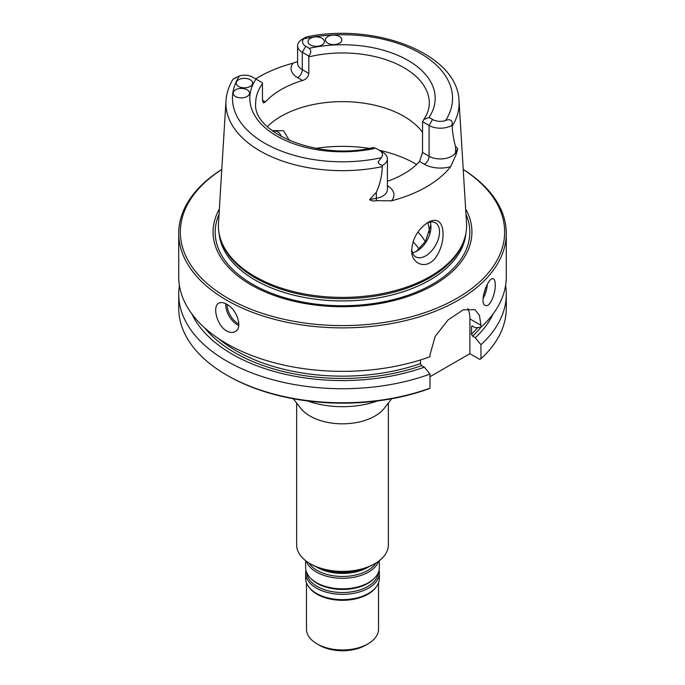 <?xml version="1.0" encoding="UTF-8"?>
<svg xmlns="http://www.w3.org/2000/svg" width="685" height="685" viewBox="0 0 685 685"><rect width="100%" height="100%" fill="white"/><g stroke="black" fill="none" stroke-linecap="round" stroke-linejoin="round"><path stroke-width="1.03" d="M296.639 402.994L296.639 544.917A45.861 26.475 0 0 0 310.074 563.635L311.23 564.303A44.225 25.533 0 0 0 373.77 564.303L374.926 563.635A45.861 26.475 0 0 0 388.361 544.917L388.361 402.994M311.23 564.303L310.074 563.635A45.861 26.475 0 0 0 374.926 563.635M293.36 398.764L300.638 408.157A45.861 26.475 0 0 0 310.074 416.069A45.861 26.475 0 0 0 384.362 408.157L391.64 398.764M307.651 400.982A66.334 38.3 0 0 0 377.349 400.982M306.469 582.807L306.469 629.164A36.031 20.807 0 0 0 317.018 643.874L319.338 645.21A32.76 18.915 0 0 0 365.662 645.21L367.982 643.874A36.031 20.807 0 0 0 378.531 629.164L378.531 582.807M319.338 645.21L317.018 643.874A36.031 20.807 0 0 0 367.982 643.874M305.955 570.322A36.853 21.278 0 0 0 305.647 573.08L305.647 578.346A36.853 21.278 0 0 0 308.858 587.036L309.611 587.995A36.031 20.807 0 0 0 317.018 594.212A36.031 20.807 0 0 0 375.389 587.995L376.142 587.036A36.853 21.278 0 0 0 379.353 578.346L379.353 573.08A36.853 21.278 0 0 0 379.045 570.322M308.858 587.036A36.853 21.278 0 0 0 342.5 599.623A36.853 21.278 0 0 0 376.142 587.036M305.647 573.08A36.853 21.278 0 0 0 342.5 594.349A36.853 21.278 0 0 0 379.353 573.08M305.647 560.672L305.647 567.574A36.853 21.278 0 0 0 310.485 578.106A36.853 21.278 0 0 0 342.5 588.843A36.853 21.278 0 0 0 374.515 578.106A36.853 21.278 0 0 0 379.353 567.574L379.353 560.672M306.375 561.221A36.853 21.278 0 0 0 342.5 578.303A36.853 21.278 0 0 0 378.625 561.221M318.731 567.779A36.853 21.278 0 0 0 366.269 567.779M425.265 241.754A86.807 50.116 0 0 0 417.918 232.052M429.298 232.652A86.807 50.116 0 0 0 429.307 231.992A86.807 50.116 0 0 0 427.817 222.745M430.865 224.928L425.548 241.274L416.386 251.335M272.056 130.612L283.624 130.792L289.412 140.562M310.425 44.979A8.186 4.726 180 0 1 308.027 41.631A8.186 4.726 180 0 1 316.222 36.904A8.186 4.726 180 0 1 324.407 41.631A8.186 4.726 180 0 1 319.356 45.998A8.186 4.726 180 0 1 310.425 44.979M327.858 43.198A8.186 4.726 180 0 1 325.461 39.858A8.186 4.726 180 0 1 333.646 35.132A8.186 4.726 180 0 1 341.841 39.858A8.186 4.726 180 0 1 336.78 44.225A8.186 4.726 180 0 1 327.858 43.198M451.757 125.449L452.1 126.314C452.776 134.577 453.932 141.307 455.585 146.504L457.751 148.722L456.056 154.707L450.679 166.643A22.537 13.015 180 0 1 424.452 164.272A6.55 3.785 120 0 0 429.084 156.248L429.084 125.492A15.986 9.23 180 0 0 451.757 125.449C453.787 120.577 449.3 118.394 445.515 120.611A11.071 6.396 180 0 1 432.552 119.473L429.041 117.443A92.698 53.524 0 0 0 408.046 60.417A92.698 53.524 0 0 0 309.277 48.301C311.375 50.442 311.213 53.028 308.789 56.042L302.291 52.291A15.986 9.23 180 0 1 297.607 45.758A15.986 9.23 180 0 1 302.291 39.233A15.986 9.23 180 0 1 302.359 39.199M309.277 48.301L305.767 46.272A11.071 6.396 180 0 1 303.78 38.788L305.493 37.384L302.291 39.233M262.483 100.233L263.305 102.921L265.438 101.937L262.483 100.233L262.415 82.808L252.448 77.054A11.071 6.396 0 0 0 239.485 75.907A110.054 63.542 0 0 0 264.684 143.191A110.054 63.542 0 0 0 381.22 157.738A11.071 6.396 0 0 0 379.233 150.255L376.211 148.508M235.554 96.499A8.186 4.726 180 0 1 233.148 93.151A8.186 4.726 180 0 1 241.343 88.425A8.186 4.726 180 0 1 249.528 93.151A8.186 4.726 180 0 1 244.476 97.518A8.186 4.726 180 0 1 235.554 96.499M238.628 86.43A8.186 4.726 180 0 1 236.222 83.091A8.186 4.726 180 0 1 244.417 78.364A8.186 4.726 180 0 1 252.602 83.091A8.186 4.726 180 0 1 247.55 87.457A8.186 4.726 180 0 1 238.628 86.43M422.517 132.316A86.807 50.116 0 0 0 347.997 101.731A86.807 50.116 0 0 0 267.381 126.631M308.789 56.042L308.849 73.458C308.353 76.857 306.246 79.212 302.547 80.513A86.807 50.116 0 0 0 265.438 101.937M429.041 117.443L423.758 119.55L422.585 121.733L422.517 152.455L419.562 161.446A86.807 50.116 180 0 1 387.393 181.277M432.552 119.473L429.084 125.492L422.585 121.733M430.206 222.06A19.651 11.345 -60 0 1 430.976 226.906A19.651 11.345 -60 0 1 417.079 250.975A19.651 11.345 -60 0 1 412.498 252.731M272.579 131.006A19.651 11.345 -60 0 1 277.742 131.794A19.651 11.345 -60 0 1 281.244 136.58M452.1 126.314A116.596 67.318 0 0 0 459.027 100.96C457.76 53.841 375.8 22.459 306.837 36.827L305.493 37.384M236.513 77.208L233.311 79.058A15.986 9.23 0 0 0 233.242 79.1L239.485 75.907M381.22 157.738L378.103 162.002C378.831 163.929 380.346 165.051 382.641 165.35A15.986 9.23 0 0 0 387.393 158.783A15.986 9.23 0 0 0 382.709 152.258L379.233 150.255A103.187 59.569 0 0 1 416.608 164.477M411.753 249.015A19.651 11.345 120 0 0 415.795 256.884A19.651 11.345 120 0 0 425.616 255.907A19.651 11.345 120 0 0 438.46 238.585A19.651 11.345 120 0 0 435.446 222.839A19.651 11.345 120 0 0 426.746 223.216M255.693 78.929A117.923 68.08 0 0 1 293 63.217L297.059 61.71M450.679 166.643A118.745 68.551 180 0 1 391.452 200.842L376.502 200.636C373.513 201.321 371.236 200.962 369.677 199.575L376.348 192.254C380.098 183.931 382.076 175.386 382.281 166.618L382.641 165.35M437.587 221.007C434.966 219.834 431.755 220.313 427.962 222.454C418.107 229.073 412.704 238.209 411.736 249.888C410.812 264.804 427.979 271.08 437.056 255.445C444.985 242.567 444.985 224.098 437.587 221.007M459.027 100.96L466.519 223.233A124.096 71.642 180 0 1 464.344 239.339A124.096 71.642 180 0 1 378.865 294.259A124.096 71.642 180 0 1 254.751 276.423A124.096 71.642 180 0 1 220.656 239.339A124.096 71.642 180 0 1 218.481 223.233L225.973 100.96A116.596 67.318 0 0 0 382.281 166.618M220.656 239.339L221.152 240.82A123.591 71.351 0 0 0 255.111 277.75A123.591 71.351 0 0 0 378.711 295.518A123.591 71.351 0 0 0 463.848 240.82L464.344 239.339M219.354 208.994A129.422 74.725 0 0 0 250.984 284.823A129.422 74.725 0 0 0 410.05 295.732A129.422 74.725 0 0 0 465.646 208.994M221.777 169.495A162.148 93.614 0 0 0 227.848 298.189A162.148 93.614 0 0 0 453.992 299.962A162.148 93.614 0 0 0 463.223 169.495M221.777 169.426A163.784 94.556 0 0 0 178.716 233.328A163.784 94.556 0 0 0 226.692 300.193A163.784 94.556 0 0 0 405.177 320.691A163.784 94.556 0 0 0 506.283 233.328A163.784 94.556 0 0 0 463.223 169.426M495.246 284.84C495.555 293.702 489.972 307.317 485.682 305.544C478.276 304.337 488.003 276.415 493.243 278.752C494.561 279.24 495.229 281.27 495.246 284.84M226.692 304.2C223.541 302.427 220.904 302.102 218.789 303.224C212.144 306.212 216.897 325.743 226.692 330.949C229.886 332.696 232.712 332.91 235.169 331.591C243.261 327.755 236.745 309.269 226.692 304.2M467.855 308.567A36.031 20.807 -60 0 1 469.893 318.91L469.893 353.683L429.992 376.716M178.716 233.328L178.716 276.8A163.784 94.556 0 0 0 226.692 343.656A163.784 94.556 0 0 0 429.992 356.731L429.992 354.719L435.189 336.378L448.127 319.878L463.171 309.86L474.919 309.629L479.423 315.383L480.956 325.298L469.893 318.91M506.283 294.165L506.283 308.216A163.784 94.556 0 0 1 480.956 358.734L480.956 344.683A163.784 94.556 0 0 0 506.283 294.165A163.784 94.556 0 0 0 505.59 285.482M493.114 313.935A155.992 90.06 0 0 1 475.304 337.748L480.956 344.683M475.304 337.748L472.624 336.207L471.434 334.177L471.682 326.188M472.248 326.034A150.683 86.995 0 0 1 471.434 326.822L472.624 326.171L475.304 327.721L480.956 327.31A163.784 94.556 0 0 0 506.283 276.8L506.283 233.328M218.421 338.518A150.683 86.995 0 0 0 420.479 363.598L420.479 359.95M420.479 363.598L421.669 365.627L424.34 367.169A155.992 90.06 0 0 1 191.886 313.935M179.41 285.482A163.784 94.556 0 0 0 178.716 294.165A163.784 94.556 0 0 0 263.46 376.99A163.784 94.556 0 0 0 429.992 374.104L424.34 367.169M480.956 327.31L480.956 325.298M178.716 294.165L178.716 308.216A163.784 94.556 0 0 0 226.684 375.08A163.784 94.556 0 0 0 429.992 388.147L429.992 374.104M226.684 375.08L227.848 375.748A162.148 93.614 0 0 0 428.81 388.806L429.992 388.147M480.956 358.734L479.765 359.385L469.893 353.683M306.726 572.669A35.808 20.67 0 0 0 342.5 592.534A35.808 20.67 0 0 0 378.274 572.669M310.485 578.106L311.392 579.022A35.808 20.67 0 0 0 342.5 589.46A35.808 20.67 0 0 0 373.608 579.022L374.515 578.106M308.884 562.924A35.808 20.67 0 0 0 342.5 576.479A35.808 20.67 0 0 0 376.116 562.924M316.239 566.795A35.808 20.67 0 0 0 368.761 566.795M419.1 249.246A81.566 47.094 0 0 0 413.055 241.796M369.087 148.362A103.187 59.569 0 0 0 315.913 148.362M293 63.217A22.537 13.015 0 0 0 297.658 77.696A6.55 3.785 120 0 0 302.291 69.673L302.291 52.291L305.767 46.272M262.483 83.647A86.807 50.116 0 0 0 255.693 103.075C251.909 132.607 319.09 161.395 374.19 147.344M255.959 79.083A92.698 53.524 0 0 0 276.954 136.109A92.698 53.524 0 0 0 375.722 148.225M423.758 119.55C427.483 114.07 429.332 108.581 429.307 103.075A86.807 50.116 0 0 0 308.849 56.881M445.515 120.611A110.054 63.542 0 0 0 420.316 53.336A110.054 63.542 0 0 0 303.78 38.788M297.607 45.758L297.607 63.148A15.986 9.23 0 0 0 302.291 69.673L308.849 73.458M297.658 77.696L302.547 80.513M424.452 164.272L419.562 161.446M456.056 154.707A6.55 5.086 29.4 0 1 455.585 152.575A15.986 9.23 180 0 1 429.084 156.248L422.517 152.455M387.393 158.783L387.393 189.548A15.986 9.23 180 0 1 376.348 198.325L376.348 192.254M376.502 200.636A6.55 1.653 79.4 0 1 376.348 198.325L369.677 199.575M387.393 185.721A22.537 13.015 180 0 1 391.452 200.842M457.751 148.722L455.585 152.575L455.585 146.504M219.063 233.123A123.591 71.351 0 0 0 255.111 280.037A123.591 71.351 0 0 0 386.948 296.16A123.591 71.351 0 0 0 465.937 233.123M219.029 214.285A127.316 73.509 0 0 0 252.474 284.207A127.316 73.509 0 0 0 405.323 296.168A127.316 73.509 0 0 0 465.971 214.285M485.528 288.077A12.938 4.632 -74.3 0 1 483.516 294.747M238.851 324.031A15.395 8.888 60 0 1 227.155 304.483M487.326 284.318A13.923 4.992 -74.3 0 1 483.036 298.651M238.748 325.512A16.38 9.453 60 0 1 225.793 303.729M472.624 336.207A152.318 87.937 0 0 0 480.819 327.319M471.434 334.177A150.683 86.995 0 0 0 477.719 327.55M204.507 327.73A152.318 87.937 0 0 0 421.669 365.627M232.943 79.357C228.79 86.241 226.47 93.443 225.973 100.96"/></g></svg>
